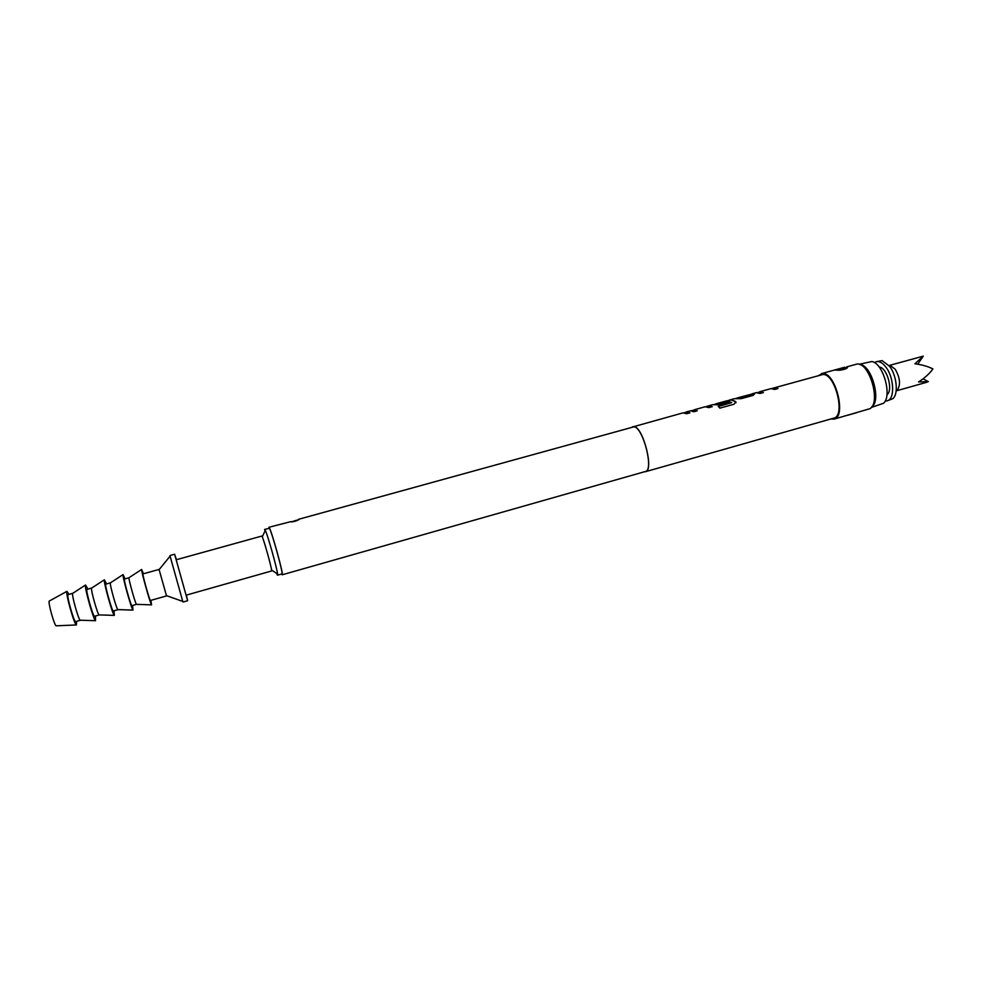 <?xml version="1.0" encoding="UTF-8"?>
<svg xmlns="http://www.w3.org/2000/svg" width="982" height="982" viewBox="0 0 982 982"><rect width="100%" height="100%" fill="white"/><g stroke="black" fill="none" stroke-linecap="round" stroke-linejoin="round"><path stroke-width="1.47" d="M757.368 392.579L760.694 391.855L763.161 392.616M771.913 388.565L775.215 387.853L777.744 388.59M737.642 398.017L750.174 394.543L737.715 397.784L739.765 397.808M752.249 393.991L754.642 393.819L753.096 395.39L741.312 398.643L734.352 398.704L730.473 399.784L735.739 401.65L734.192 404.179L719.88 408.131L718.173 406.364L731.639 402.645L727.134 400.717L715.755 403.848L727.392 401.27L729.025 402.043L719.29 404.731L712.502 404.731L708.513 405.836L712.245 406.671L708.832 407.616L705.186 406.757L694.041 409.838L697.306 410.795L693.881 411.74L690.444 410.82L686.455 411.912L689.99 412.821L686.541 413.766L683.03 412.857L633.869 426.618C642.964 426.495 654.331 470.623 645.505 471.691L644.499 471.753M713.595 404.645L727.417 401.478L728.816 402.104M728.006 400.681L731.737 399.846L735.739 401.65M691.451 410.758L694.863 410.01L697.122 410.844M706.34 406.646L709.741 405.91L712.048 406.732M686.32 412.17L689.794 412.87M268.835 528.242L269.117 527.432C271.204 529.384 284.043 575.796 282.215 574.789L281.65 574.004M282.215 574.789L645.444 471.483C654.196 470.427 642.928 426.716 633.918 426.826L298.884 519.22C297.313 520.877 294.502 521.7 290.451 521.724L268.908 527.273M298.368 519.822L294.391 520.877M771.656 388.565L822.904 374.486C835.252 373.393 845.846 416.086 833.767 418.148L645.505 471.691M773.865 387.816L777.965 388.528L774.638 389.449L770.98 388.627L759.786 391.72L763.382 392.555L760.031 393.475L756.25 392.677L752.335 393.757L754.642 393.819M632.003 427.145L632.899 426.679M685.448 412.415L686.455 411.912M691.316 410.746L692.384 410.501M706.144 406.634L708.513 405.836M713.472 404.645L714.43 404.424M727.846 400.668L730.473 399.784M736.61 398.299L737.715 397.784M751.205 394.285L752.335 393.757M757.269 392.579L757.981 392.407M818.607 375.48L822.695 373.491C835.608 372.313 846.693 416.982 834.062 419.13L830.797 418.983M834.062 419.13L869.794 408.733C881.136 403.221 869.819 362.8 857.261 363.991L846.729 366.863C847.932 368.704 844.434 369.784 836.234 370.104L834.283 370.091L844.692 367.231L834.332 370.091M860.269 364.739C871.599 365.623 881.198 399.895 871.979 406.523M847.061 368.017L845.367 367.55L838.26 369.833M859.766 364.518C871.488 364.457 881.701 400.938 871.66 406.978M859.152 364.297L871.783 361.536C883.149 362.886 892.491 396.225 883.481 403.283L871.243 407.481M879.565 367.072C887.09 368.029 893.178 389.78 887.249 394.506M874.434 362.628L876.239 361.695C879.406 360.971 882.683 362.861 886.059 367.329C894.283 377.996 894.921 399.428 887.2 400.828L885.175 400.975M876.239 361.695L882.106 360.615L889.655 366.335C896.873 375.738 898.616 394.347 892.785 398.704L887.2 400.828M890.306 365.537L895.228 369.257C900.138 377.849 900.801 384.846 897.229 390.235M923.055 378.831L928.334 381.642L918.538 381.961C924.848 377.91 929.635 373.577 932.9 368.937C928.236 366.507 922.245 364.788 914.905 363.782L923.276 356.147L889.888 365.292M176.441 559.691L174.612 554.241L170.033 555.505L170.095 556.156L182.775 601.426L183.069 602.027L187.636 600.726L186.359 595.117M174.612 554.241L187.636 600.726M159.047 569.437L166.535 595.939L150.418 600.481C149.927 601.438 142.611 575.575 142.893 573.918L159.047 569.437M128.973 577.784C128.532 579.343 135.356 603.623 136.424 604.347L131.895 605.722C131.195 606.729 123.818 580.804 124.321 579.073L128.973 577.784M143.446 573.635L141.629 569.511C141.224 571.45 150.332 603.918 151.547 604.863L150.921 600.346M110.475 582.829L110.315 582.927C109.677 584.585 116.49 608.865 117.791 609.601L117.975 609.613M125.058 578.742L123.032 574.654C122.369 576.68 131.478 609.147 132.987 610.104L132.558 605.526M110.401 582.805L105.626 584.265C104.914 586.058 112.329 612.056 113.249 610.988L117.926 609.662M91.731 588.022L91.535 588.181C90.688 589.851 97.513 614.155 99.035 614.892L99.268 614.904M106.547 583.873L104.35 579.797C103.392 581.933 112.513 614.425 114.317 615.383L114.072 610.755M91.657 588.009L86.821 589.495C85.888 591.348 93.351 617.42 94.493 616.279L99.194 614.953M72.877 593.263L72.643 593.423C71.6 595.166 78.413 619.47 80.168 620.219L80.438 620.219M87.938 589.04L85.52 585.051C84.292 587.211 93.425 619.728 95.524 620.698L95.487 615.996M72.791 593.251L67.905 594.748C66.739 596.663 74.264 622.821 75.626 621.606L80.352 620.28M49.431 600.972L49.21 601.144C47.983 602.85 54.403 625.571 56.17 625.816L56.391 625.816M69.035 594.294L66.923 591.397C65.499 593.582 74.264 624.626 76.387 624.957L76.608 621.336M271.584 570.076C271.106 565.73 264.121 540.787 262.268 536.823L261.801 536.062L176.171 559.777L186.089 595.19L271.584 570.972L271.584 570.076L277.575 574.016L277.55 575.17L281.969 573.918C283.724 574.875 271.376 530.206 269.363 528.304L264.723 529.372L265.336 530.341C267.816 535.436 277.047 568.369 277.575 574.016M277.28 574.912L276.58 573.365M264.649 530.12L264.723 529.372M104.35 579.797L91.547 588.144M110.315 582.927L123.045 574.605M923.276 356.147L917.74 364.212M718.333 406.511L731.639 402.645M735.751 401.834L736.058 402.681M739.802 398.005L750.972 394.85M306.507 567.866L305.648 568.124M291.126 521.81C291.433 522.559 300.885 519.478 298.614 519.368L298.651 519.171M856.905 412.624L847.822 415.202M838.002 370.091L846.41 368.532M845.06 369.158L840.273 370.03M735.567 398.594L737.764 397.98M750.236 394.543L752.384 393.954M684.159 412.771L686.504 412.121M836.271 370.091L835.473 370.091M166.326 595.583L182.775 601.426M159.072 569.695L170.095 556.156M136.424 604.347L151.547 604.863M117.791 609.601L132.987 610.104M99.035 614.892L114.317 615.383M80.168 620.219L95.524 620.698M56.17 625.816L76.387 624.957M262.268 536.823L265.336 530.341M49.247 601.07L66.96 591.311M72.656 593.398L85.532 585.014M128.973 577.735L141.629 569.45M897.008 390.664L927.045 382.182M846.95 367.501L847.11 367.391C849.197 367.084 843.022 371.073 836.369 370.091M821.32 373.663L834.283 370.091M298.356 519.785L291.58 521.823M306.507 567.878L307.967 567.461"/></g></svg>

